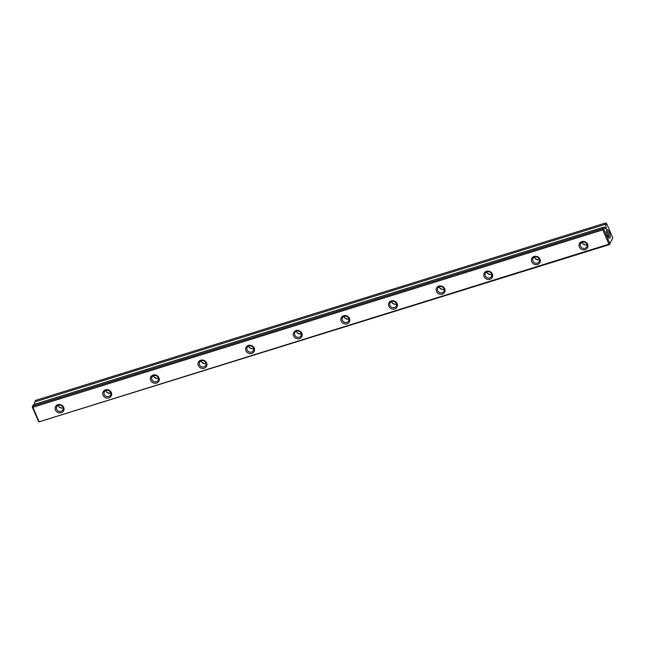 <?xml version="1.0" encoding="UTF-8"?>
<svg xmlns="http://www.w3.org/2000/svg" width="645" height="645" viewBox="0 0 645 645"><rect width="100%" height="100%" fill="white"/><g stroke="black" fill="none" stroke-linecap="round" stroke-linejoin="round"><path stroke-width="0.97" d="M603.454 227.233L33.435 404.641L32.702 406.124L602.712 228.709L603.454 227.233L604.688 227.411L606.348 229.297L605.736 225.299L604.825 224.476L34.806 401.883L34.37 404.351M604.688 227.411L603.793 229.217L609.904 243.617L612.75 237.9L609.461 244.592L38.821 421.919L608.904 244.165L602.833 229.854L32.911 407.237L38.982 421.548M607.59 235.61A4.41 1.363 -107.3 0 1 606.768 230.08A4.41 1.363 -107.3 0 1 609.727 233.522A4.41 1.363 -107.3 0 1 609.243 238.037A4.41 1.363 -107.3 0 1 607.59 235.61M612.75 237.9L606.639 223.493L605.736 225.299M604.825 224.476L605.558 222.993L35.539 400.408L34.806 401.883M55.438 409.994A4.563 4.128 26.4 0 1 60.178 404.584A4.563 4.128 26.4 0 1 63.129 411.542A4.563 4.128 26.4 0 1 55.438 409.994M103.063 395.175A4.563 4.128 26.4 0 1 107.804 389.757A4.563 4.128 26.4 0 1 110.755 396.715A4.563 4.128 26.4 0 1 103.063 395.175M150.696 380.348A4.563 4.128 26.4 0 1 155.429 374.939A4.563 4.128 26.4 0 1 158.388 381.896A4.563 4.128 26.4 0 1 150.696 380.348M198.321 365.53A4.563 4.128 26.4 0 1 203.062 360.112A4.563 4.128 26.4 0 1 206.013 367.07A4.563 4.128 26.4 0 1 198.321 365.53M245.947 350.703A4.563 4.128 26.4 0 1 250.687 345.293A4.563 4.128 26.4 0 1 253.638 352.251A4.563 4.128 26.4 0 1 245.947 350.703M293.58 335.876A4.563 4.128 26.4 0 1 298.321 330.466A4.563 4.128 26.4 0 1 301.271 337.424A4.563 4.128 26.4 0 1 293.58 335.876M341.205 321.057A4.563 4.128 26.4 0 1 345.946 315.639A4.563 4.128 26.4 0 1 348.897 322.597A4.563 4.128 26.4 0 1 341.205 321.057M388.838 306.23A4.563 4.128 26.4 0 1 393.571 300.82A4.563 4.128 26.4 0 1 396.53 307.778A4.563 4.128 26.4 0 1 388.838 306.23M436.463 291.411A4.563 4.128 26.4 0 1 441.204 285.993A4.563 4.128 26.4 0 1 444.155 292.951A4.563 4.128 26.4 0 1 436.463 291.411M484.089 276.584A4.563 4.128 26.4 0 1 488.829 271.174A4.563 4.128 26.4 0 1 491.78 278.124A4.563 4.128 26.4 0 1 484.089 276.584M531.722 261.757A4.563 4.128 26.4 0 1 536.455 256.347A4.563 4.128 26.4 0 1 539.413 263.305A4.563 4.128 26.4 0 1 531.722 261.757M579.347 246.938A4.563 4.128 26.4 0 1 584.088 241.52A4.563 4.128 26.4 0 1 587.039 248.478A4.563 4.128 26.4 0 1 579.347 246.938M38.821 421.919L32.25 407.1L32.911 407.237M605.091 227.774L606.058 227.475M609.461 244.592L608.904 244.165M32.702 406.124L32.395 406.769M602.833 229.854L603.172 229.12L602.712 228.709M605.558 222.993L606.639 223.493M609.598 244.27L609.904 243.617M603.793 229.217L603.172 229.12M582.096 242.294A3.459 3.136 -153.6 0 0 587.006 244.737M585.862 245.003A6.297 5.692 26.4 0 1 582.572 243.367M534.463 257.121A3.459 3.136 -153.6 0 0 539.381 259.564M538.236 259.83A6.297 5.692 26.4 0 1 534.947 258.194M486.838 271.94A3.459 3.136 -153.6 0 0 491.748 274.383M490.603 274.649A6.297 5.692 26.4 0 1 487.322 273.012M439.205 286.767A3.459 3.136 -153.6 0 0 444.123 289.21M442.978 289.476A6.297 5.692 26.4 0 1 439.688 287.839M391.579 301.586A3.459 3.136 -153.6 0 0 396.498 304.037M395.345 304.295A6.297 5.692 26.4 0 1 392.063 302.666M343.954 316.413A3.459 3.136 -153.6 0 0 348.864 318.856M347.719 319.122A6.297 5.692 26.4 0 1 344.43 317.485M296.321 331.24A3.459 3.136 -153.6 0 0 301.239 333.683M300.094 333.949A6.297 5.692 26.4 0 1 296.805 332.312M248.696 346.059A3.459 3.136 -153.6 0 0 253.606 348.502M252.461 348.768A6.297 5.692 26.4 0 1 249.18 347.131M201.071 360.886A3.459 3.136 -153.6 0 0 205.981 363.329M204.836 363.595A6.297 5.692 26.4 0 1 201.546 361.958M153.437 375.704A3.459 3.136 -153.6 0 0 158.356 378.155M157.203 378.413A6.297 5.692 26.4 0 1 153.921 376.785M105.812 390.531A3.459 3.136 -153.6 0 0 110.722 392.974M109.577 393.24A6.297 5.692 26.4 0 1 106.296 391.604M58.179 405.358A3.459 3.136 -153.6 0 0 63.097 407.801M61.952 408.067A6.297 5.692 26.4 0 1 58.663 406.431M580.556 246.205A3.459 3.136 26.4 0 1 583.757 242.044A3.459 3.136 26.4 0 1 586.797 246.769A3.459 3.136 26.4 0 1 580.556 246.205M532.931 261.031A3.459 3.136 26.4 0 1 536.124 256.863A3.459 3.136 26.4 0 1 539.172 261.596A3.459 3.136 26.4 0 1 532.931 261.031M485.298 275.85A3.459 3.136 26.4 0 1 488.499 271.69A3.459 3.136 26.4 0 1 491.546 276.415A3.459 3.136 26.4 0 1 485.298 275.85M437.673 290.677A3.459 3.136 26.4 0 1 440.874 286.509A3.459 3.136 26.4 0 1 443.913 291.242A3.459 3.136 26.4 0 1 437.673 290.677M390.04 305.496A3.459 3.136 26.4 0 1 393.24 301.336A3.459 3.136 26.4 0 1 396.288 306.061A3.459 3.136 26.4 0 1 390.04 305.496M342.414 320.323A3.459 3.136 26.4 0 1 345.615 316.163A3.459 3.136 26.4 0 1 348.655 320.887A3.459 3.136 26.4 0 1 342.414 320.323M294.789 335.15A3.459 3.136 26.4 0 1 297.982 330.982A3.459 3.136 26.4 0 1 301.03 335.714A3.459 3.136 26.4 0 1 294.789 335.15M247.156 349.969A3.459 3.136 26.4 0 1 250.357 345.809A3.459 3.136 26.4 0 1 253.404 350.533A3.459 3.136 26.4 0 1 247.156 349.969M199.531 364.796A3.459 3.136 26.4 0 1 202.732 360.628A3.459 3.136 26.4 0 1 205.771 365.36A3.459 3.136 26.4 0 1 199.531 364.796M151.906 379.615A3.459 3.136 26.4 0 1 155.098 375.454A3.459 3.136 26.4 0 1 158.146 380.179A3.459 3.136 26.4 0 1 151.906 379.615M104.272 394.442A3.459 3.136 26.4 0 1 107.473 390.281A3.459 3.136 26.4 0 1 110.513 395.006A3.459 3.136 26.4 0 1 104.272 394.442M56.647 409.269A3.459 3.136 26.4 0 1 59.848 405.1A3.459 3.136 26.4 0 1 62.888 409.833A3.459 3.136 26.4 0 1 56.647 409.269M608.574 237.376A3.354 1.04 72.7 0 0 608.114 232.942A3.354 1.04 72.7 0 0 606.582 231.007M605.494 228.128L606.236 227.895"/></g></svg>
